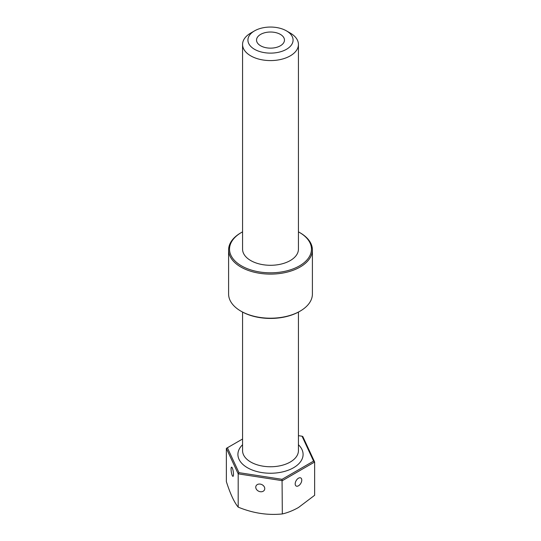 <?xml version="1.0" encoding="UTF-8"?>
<svg xmlns="http://www.w3.org/2000/svg" width="541" height="541" viewBox="0 0 541 541"><rect width="100%" height="100%" fill="white"/><g stroke="black" fill="none" stroke-linecap="round" stroke-linejoin="round"><path stroke-width="0.81" d="M228.6 249.922L228.6 294.013A41.9 24.189 0 0 0 240.873 311.122L241.529 311.501A40.967 23.655 180 0 0 299.471 311.501L300.127 311.122A41.9 24.189 0 0 0 312.4 294.013L312.4 249.922A41.9 24.189 180 0 1 300.127 267.024A41.9 24.189 180 0 1 254.466 272.272A41.9 24.189 180 0 1 228.6 249.922A41.9 24.189 180 0 1 240.873 232.813L241.529 232.434A40.967 23.655 0 0 0 241.529 265.888A40.967 23.655 0 0 0 299.471 265.888A40.967 23.655 0 0 0 299.471 232.434A40.967 23.655 0 0 0 298.436 231.859M242.564 231.859A40.967 23.655 0 0 0 241.529 232.434L240.873 232.813M299.471 232.434L300.127 232.813A41.9 24.189 180 0 1 312.4 249.922M232.278 467.951A4.653 0.981 81.2 0 1 233.421 473.037A4.653 0.981 81.2 0 1 232.988 476.351A4.653 0.981 81.2 0 1 232.278 475.553A4.653 0.981 81.2 0 1 231.129 470.467A4.653 0.981 81.2 0 1 231.562 467.147A4.653 0.981 81.2 0 1 232.278 467.951M260.255 484.107A4.653 3.672 24.9 0 1 264.481 489.869A4.653 3.672 24.9 0 1 260.255 491.708A4.653 3.672 24.9 0 1 256.035 485.946A4.653 3.672 24.9 0 1 260.255 484.107M298.483 478.19A4.653 2.685 -60 0 1 300.81 477.96A4.653 2.685 -60 0 1 301.526 481.693A4.653 2.685 -60 0 1 298.483 485.791A4.653 2.685 -60 0 1 296.157 486.028A4.653 2.685 -60 0 1 295.44 482.295A4.653 2.685 -60 0 1 298.483 478.19M260.627 34.387A13.965 8.061 0 0 0 256.535 40.088A13.965 8.061 0 0 0 265.158 47.534A13.965 8.061 0 0 0 280.373 45.789A13.965 8.061 0 0 0 284.465 40.088A13.965 8.061 0 0 0 275.842 32.636A13.965 8.061 0 0 0 260.627 34.387M226.361 448.367L226.361 481.632C230.297 493.899 234.239 502.393 238.189 507.12C252.863 513.179 267.579 515.458 282.328 513.943C287.623 512.74 293.012 510.589 298.483 507.505L314.639 495.292L314.639 462.021L282.328 480.678L238.189 473.848L226.361 448.367L227.403 447.765L238.946 472.651L282.05 479.319L313.597 461.101L302.054 436.215L298.436 435.661M242.564 44.457L242.564 249.158A27.936 16.129 0 0 0 259.808 264.062A27.936 16.129 0 0 0 290.253 260.566A27.936 16.129 0 0 0 298.436 249.158L298.436 44.457A27.936 16.129 0 0 0 290.253 33.055L286.466 30.871A22.58 13.038 0 0 0 254.534 30.871L250.747 33.055A27.936 16.129 0 0 0 242.564 44.457A27.936 16.129 0 0 0 259.808 59.354A27.936 16.129 0 0 0 290.253 55.865A27.936 16.129 0 0 0 298.436 44.457M250.747 33.055L254.534 30.871A22.58 13.038 0 0 0 254.534 49.305A22.58 13.038 0 0 0 286.466 49.305A22.58 13.038 0 0 0 286.466 30.871M240.873 311.122A41.9 24.189 0 0 0 300.127 311.122L299.471 311.501M242.564 439.008L227.403 447.765M238.189 507.12L238.189 473.848L238.946 472.651M282.328 513.943L282.05 479.319M302.054 436.215L302.811 436.54L314.639 462.021L313.597 461.101M242.564 312.083L242.564 450.633A27.936 16.129 0 0 0 259.808 465.531A27.936 16.129 0 0 0 290.253 462.034A27.936 16.129 0 0 0 298.436 450.633L298.436 312.083M298.436 444.743A32.588 18.813 180 0 1 293.547 467.735A32.588 18.813 180 0 1 250.436 469.257A32.588 18.813 180 0 1 242.564 444.743"/></g></svg>
